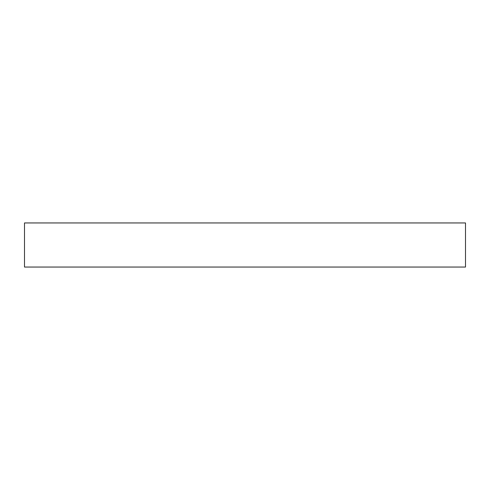 <?xml version="1.0" encoding="UTF-8"?>
<svg xmlns="http://www.w3.org/2000/svg" width="490" height="490" viewBox="0 0 490 490"><rect width="100%" height="100%" fill="white"/><g stroke="black" fill="none" stroke-linecap="round" stroke-linejoin="round"><path stroke-width="0.73" d="M465.5 222.95L465.5 267.05L24.5 267.05L24.5 222.95L465.5 222.95"/></g></svg>
